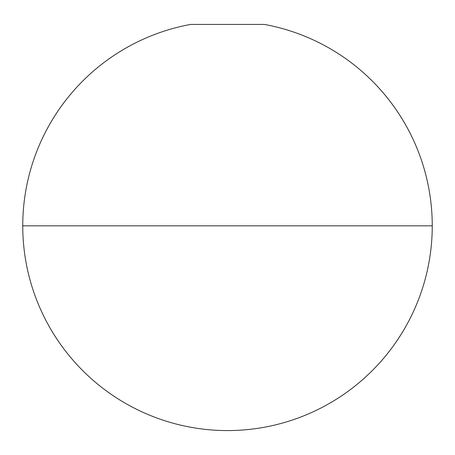 <?xml version="1.0" encoding="UTF-8"?>
<svg xmlns="http://www.w3.org/2000/svg" width="455" height="455" viewBox="0 0 455 455"><rect width="100%" height="100%" fill="white"/><g stroke="black" fill="none" stroke-linecap="round" stroke-linejoin="round"><path stroke-width="0.68" d="M190.645 24.422L264.355 24.422A204.75 204.75 0 0 1 432.25 225.828L22.75 225.828L432.25 225.828A204.75 204.75 0 0 1 227.5 430.578A204.75 204.75 0 0 1 190.645 24.422"/></g></svg>
